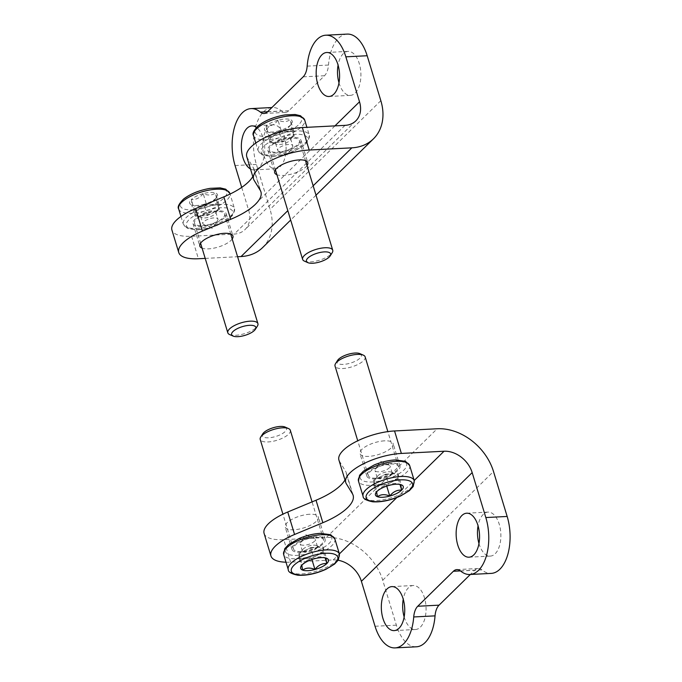 <?xml version="1.0" encoding="UTF-8"?>
<svg xmlns="http://www.w3.org/2000/svg" width="682" height="682" viewBox="0 0 682 682"><rect width="100%" height="100%" fill="white"/><g stroke="black" fill="none" stroke-linecap="round" stroke-linejoin="round"><path stroke-width="0.51" stroke-dasharray="3.41 2.56" d="M309.662 514.254A17.306 6.232 163.1 0 0 292.442 519.079A17.306 6.232 163.1 0 0 285.187 527.05A17.306 6.232 163.1 0 0 303.558 527.979A17.306 6.232 163.1 0 0 318.306 516.99A17.306 6.232 163.1 0 0 309.662 514.254M384.478 440.845A17.306 6.232 163.1 0 0 367.257 445.67A17.306 6.232 163.1 0 0 360.002 453.641A17.306 6.232 163.1 0 0 378.374 454.57A17.306 6.232 163.1 0 0 393.122 443.573A17.306 6.232 163.1 0 0 384.478 440.845M264.105 533.452A39.334 14.16 163.1 0 0 283.763 539.667L326.414 537.467A50.349 38.669 -134.5 0 1 382.713 580.212L396.37 625.164A39.334 20.844 -93 0 0 416.387 646.8M344.973 479.966A50.349 18.124 163.1 0 0 346.286 472.797A50.349 18.124 163.1 0 0 345.578 471.236L339.466 461.254A39.334 14.16 163.1 0 1 338.92 460.043M404.153 616.946A22.029 11.671 -93 0 0 415.491 629.512A22.029 11.671 -93 0 0 420.334 627.176A22.029 11.671 -93 0 0 425.483 602.146A22.029 11.671 -93 0 0 413.224 585.514A22.029 11.671 -93 0 0 403.241 599.18M478.969 543.537A22.029 11.671 -93 0 0 490.307 556.103A22.029 11.671 -93 0 0 495.149 553.767A22.029 11.671 -93 0 0 500.298 528.729A22.029 11.671 -93 0 0 488.039 512.105A22.029 11.671 -93 0 0 478.056 525.771M460.563 570.996L481.893 569.896A39.334 20.844 -93 0 0 491.202 573.392M481.893 569.896A15.737 8.337 -93 0 0 478.167 568.507A15.737 8.337 -93 0 0 474.715 570.169L470.341 574.466M285.997 562.207A39.334 14.16 163.1 0 0 290.592 562.139L333.242 559.939A25.174 19.335 -134.5 0 1 338.178 560.263M316.491 536.725A17.306 6.232 163.1 0 0 299.27 541.551A17.306 6.232 163.1 0 0 292.015 549.522A17.306 6.232 163.1 0 0 310.387 550.451A17.306 6.232 163.1 0 0 325.135 539.462A17.306 6.232 163.1 0 0 316.491 536.725M391.306 463.317A17.306 6.232 163.1 0 0 374.086 468.142A17.306 6.232 163.1 0 0 366.831 476.113A17.306 6.232 163.1 0 0 385.202 477.042A17.306 6.232 163.1 0 0 399.95 466.045A17.306 6.232 163.1 0 0 391.306 463.317M401.604 484.919L401.272 484.783C396.498 482.728 392.389 482.941 388.962 485.413C384.333 485.124 380.36 487.118 377.052 491.381L375.944 492.711M390.581 464.024A15.737 5.661 -16.9 0 1 398.441 466.505A15.737 5.661 -16.9 0 1 385.04 476.496A15.737 5.661 -16.9 0 1 368.331 475.652A15.737 5.661 -16.9 0 1 374.93 468.406A15.737 5.661 -16.9 0 1 390.581 464.024M365.143 356.891A15.737 5.661 -16.9 0 1 351.733 366.89A15.737 5.661 -16.9 0 1 335.033 366.038M359.9 353.634A12.651 4.552 -16.9 0 1 350.574 363.071A12.651 4.552 -16.9 0 1 337.573 360.42M385.552 474.178L397.862 473.547L398.262 478.875L386.353 484.834L374.043 485.473L373.642 480.145L385.552 474.178L388.962 485.413M379.593 477.161A12.591 4.535 -16.9 0 1 391.707 473.862A12.591 4.535 -16.9 0 1 396.557 474.459A12.591 4.535 -16.9 0 1 398.058 476.207A12.591 4.535 -16.9 0 1 392.303 481.859A12.591 4.535 -16.9 0 1 380.198 485.158A12.591 4.535 -16.9 0 1 373.838 482.805A12.591 4.535 -16.9 0 1 374.333 481.211A12.591 4.535 -16.9 0 1 379.593 477.161M374.043 485.473L377.453 496.709M386.353 484.834L386.737 486.096M373.642 480.145L377.052 491.381M397.862 473.547L401.272 484.783M398.262 478.875L399.95 484.425M386.131 464.74A7.869 2.83 -16.9 0 1 389.166 465.115A7.869 2.83 -16.9 0 1 390.061 465.985A7.869 2.83 -16.9 0 1 386.762 469.608A7.869 2.83 -16.9 0 1 378.936 471.799A7.869 2.83 -16.9 0 1 375.006 470.554A7.869 2.83 -16.9 0 1 375.271 469.335A7.869 2.83 -16.9 0 1 386.131 464.74M388.271 471.765A7.869 2.83 -16.9 0 1 391.298 472.14A7.869 2.83 -16.9 0 1 392.201 473.01A7.869 2.83 -16.9 0 1 385.492 478.005A7.869 2.83 -16.9 0 1 377.146 477.579A7.869 2.83 -16.9 0 1 377.41 476.36A7.869 2.83 -16.9 0 1 388.271 471.765M326.789 558.328L326.456 558.191C321.682 556.145 317.573 556.359 314.146 558.831C309.517 558.541 305.545 560.527 302.237 564.79L301.129 566.12M315.766 537.433A15.737 5.661 -16.9 0 1 323.626 539.922A15.737 5.661 -16.9 0 1 310.225 549.914A15.737 5.661 -16.9 0 1 293.516 549.07A15.737 5.661 -16.9 0 1 300.114 541.823A15.737 5.661 -16.9 0 1 315.766 537.433M290.327 430.308A15.737 5.661 -16.9 0 1 276.918 440.299A15.737 5.661 -16.9 0 1 260.217 439.455M285.085 427.051A12.651 4.552 -16.9 0 1 275.758 436.48A12.651 4.552 -16.9 0 1 262.758 433.837M310.736 547.595L323.046 546.955L323.447 552.284L311.538 558.251L299.228 558.882L298.827 553.554L310.736 547.595L314.146 558.831M304.777 550.57A12.591 4.535 -16.9 0 1 316.891 547.271A12.591 4.535 -16.9 0 1 321.742 547.868A12.591 4.535 -16.9 0 1 323.242 549.624A12.591 4.535 -16.9 0 1 317.488 555.267A12.591 4.535 -16.9 0 1 305.383 558.567A12.591 4.535 -16.9 0 1 299.023 556.222A12.591 4.535 -16.9 0 1 299.517 554.619A12.591 4.535 -16.9 0 1 304.777 550.57M299.228 558.882L302.637 570.118M311.538 558.251L311.921 559.504M298.827 553.554L302.237 564.79M323.046 546.955L326.456 558.191M323.447 552.284L325.135 557.833M311.316 538.158A7.869 2.83 -16.9 0 1 314.351 538.524A7.869 2.83 -16.9 0 1 315.246 539.394A7.869 2.83 -16.9 0 1 311.947 543.017A7.869 2.83 -16.9 0 1 304.121 545.216A7.869 2.83 -16.9 0 1 300.191 543.972A7.869 2.83 -16.9 0 1 300.455 542.744A7.869 2.83 -16.9 0 1 311.316 538.158M313.456 545.174A7.869 2.83 -16.9 0 1 316.482 545.549A7.869 2.83 -16.9 0 1 317.386 546.418A7.869 2.83 -16.9 0 1 310.677 551.414A7.869 2.83 -16.9 0 1 302.331 550.996A7.869 2.83 -16.9 0 1 302.595 549.769A7.869 2.83 -16.9 0 1 313.456 545.174M307.019 165.59A17.306 6.232 -16.9 0 1 283.294 175.445A17.306 6.232 -16.9 0 1 276.909 174.737M232.204 239.007A17.306 6.232 -16.9 0 1 208.479 248.862A17.306 6.232 -16.9 0 1 202.094 248.154M205.205 258.393L237.592 256.722M262.672 247.532A50.349 38.669 45.5 0 0 270.055 209.391L256.398 164.447A39.334 20.844 -93 0 1 272.357 107.509A39.334 20.844 -93 0 1 281.666 111.004A15.737 8.337 -93 0 0 285.383 112.394A15.737 8.337 -93 0 0 288.844 110.731L324.496 75.745A15.737 8.337 -93 0 0 328.502 65.037A39.334 20.844 -93 0 1 347.172 34.1M338.997 82.82A22.029 11.671 -93 0 0 350.335 95.386A22.029 11.671 -93 0 0 360.855 72.786A22.029 11.671 -93 0 0 348.059 51.389A22.029 11.671 -93 0 0 343.225 53.725A22.029 11.671 -93 0 0 338.076 65.054M268.41 127.133A22.029 11.671 -93 0 0 263.252 152.171A22.029 11.671 -93 0 0 275.519 168.795A22.029 11.671 -93 0 0 286.039 146.195A22.029 11.671 -93 0 0 273.243 124.797A22.029 11.671 -93 0 0 268.41 127.133M250.49 168.983A22.029 11.671 -93 0 0 254.19 169.895A22.029 11.671 -93 0 0 264.71 151.626A22.029 11.671 -93 0 0 256.492 127.364M241.709 187.38L248.725 210.491A25.174 19.335 45.5 0 1 245.034 229.561A25.174 19.335 45.5 0 1 234.233 234.071L191.582 236.27A39.334 14.16 -16.9 0 1 171.924 230.056M276.466 152.973A17.306 6.232 -16.9 0 1 267.821 150.236A17.306 6.232 -16.9 0 1 282.57 139.247A17.306 6.232 -16.9 0 1 300.941 140.177A17.306 6.232 -16.9 0 1 293.686 148.147A17.306 6.232 -16.9 0 1 276.466 152.973M201.65 226.381A17.306 6.232 -16.9 0 1 193.006 223.653A17.306 6.232 -16.9 0 1 207.754 212.656A17.306 6.232 -16.9 0 1 226.126 213.585A17.306 6.232 -16.9 0 1 218.871 221.556A17.306 6.232 -16.9 0 1 201.65 226.381M246.739 156.647A39.334 14.16 -16.9 0 0 247.293 157.857L253.406 167.84A50.349 18.124 -16.9 0 1 254.105 169.392A50.349 18.124 -16.9 0 1 252.8 176.57M195.095 216.16L207.405 215.521L213.364 212.537L219.314 209.553L218.913 204.225L206.603 204.864L194.694 210.823L195.095 216.16L191.685 204.924A14.535 5.234 163.1 0 0 203.995 204.285C200.585 206.757 196.484 206.97 191.685 204.924C192.239 205.418 192.102 203.645 191.284 199.587A14.535 5.234 163.1 0 0 191.352 204.788A14.535 5.234 163.1 0 0 191.685 204.924L191.352 204.788M203.193 193.628A14.535 5.234 163.1 0 0 191.284 199.587C195.913 199.877 199.886 197.891 203.193 193.628C207.967 195.674 212.076 195.461 215.503 192.989A14.535 5.234 163.1 0 0 203.193 193.628L206.603 204.864M219.314 209.553L215.904 198.317C212.648 202.563 208.675 204.549 203.995 204.285A14.535 5.234 163.1 0 0 215.904 198.317A14.535 5.234 163.1 0 0 217.012 196.987A14.535 5.234 163.1 0 0 215.503 192.989C216.322 197.021 216.458 198.794 215.904 198.317L217.012 196.987M202.375 225.682A15.737 5.661 163.1 0 0 218.027 221.292A15.737 5.661 163.1 0 0 224.625 214.046A15.737 5.661 163.1 0 0 207.916 213.202A15.737 5.661 163.1 0 0 194.515 223.193A15.737 5.661 163.1 0 0 202.375 225.682M229.612 334.547A15.737 5.661 163.1 0 0 235.674 335.297A15.737 5.661 163.1 0 0 257.395 326.107M194.899 213.492A12.591 4.535 163.1 0 0 196.399 215.239A12.591 4.535 163.1 0 0 201.25 215.836A12.591 4.535 163.1 0 0 213.364 212.537A12.591 4.535 163.1 0 0 218.624 208.487A12.591 4.535 163.1 0 0 219.118 206.893A12.591 4.535 163.1 0 0 212.758 204.549A12.591 4.535 163.1 0 0 200.653 207.848A12.591 4.535 163.1 0 0 194.899 213.492M218.913 204.225L215.503 192.989M194.694 210.823L191.284 199.587M207.405 215.521L203.995 204.285M206.825 224.958A7.869 2.83 163.1 0 0 217.686 220.363A7.869 2.83 163.1 0 0 217.95 219.144A7.869 2.83 163.1 0 0 214.02 217.899A7.869 2.83 163.1 0 0 206.194 220.09A7.869 2.83 163.1 0 0 202.895 223.713A7.869 2.83 163.1 0 0 203.79 224.583A7.869 2.83 163.1 0 0 206.825 224.958M204.694 217.933A7.869 2.83 163.1 0 0 215.546 213.338A7.869 2.83 163.1 0 0 215.81 212.119A7.869 2.83 163.1 0 0 207.464 211.693A7.869 2.83 163.1 0 0 200.755 216.697A7.869 2.83 163.1 0 0 201.659 217.558A7.869 2.83 163.1 0 0 204.694 217.933M269.91 142.743L282.22 142.112L288.179 139.128L294.13 136.144L293.729 130.816L281.419 131.447L269.509 137.414L269.91 142.743L266.5 131.507A14.535 5.234 163.1 0 0 278.81 130.876C275.4 133.348 271.3 133.553 266.5 131.507C267.054 132.01 266.918 130.228 266.099 126.179A14.535 5.234 163.1 0 0 266.168 131.37A14.535 5.234 163.1 0 0 266.5 131.507L266.168 131.37M278.009 120.211A14.535 5.234 163.1 0 0 266.099 126.179C270.728 126.468 274.701 124.482 278.009 120.211C282.783 122.266 286.892 122.052 290.319 119.58A14.535 5.234 163.1 0 0 278.009 120.211L281.419 131.447M294.13 136.144L290.72 124.908C287.463 129.145 283.49 131.14 278.81 130.876A14.535 5.234 163.1 0 0 290.72 124.908A14.535 5.234 163.1 0 0 291.828 123.578A14.535 5.234 163.1 0 0 290.319 119.58C291.137 123.604 291.274 125.386 290.72 124.908L291.828 123.578M277.19 152.265A15.737 5.661 163.1 0 0 292.842 147.883A15.737 5.661 163.1 0 0 299.441 140.637A15.737 5.661 163.1 0 0 282.732 139.784A15.737 5.661 163.1 0 0 269.33 149.784A15.737 5.661 163.1 0 0 277.19 152.265M304.428 261.129A15.737 5.661 163.1 0 0 310.489 261.879A15.737 5.661 163.1 0 0 332.211 252.69M269.714 140.083A12.591 4.535 163.1 0 0 271.214 141.83A12.591 4.535 163.1 0 0 276.065 142.427A12.591 4.535 163.1 0 0 288.179 139.128A12.591 4.535 163.1 0 0 293.439 135.079A12.591 4.535 163.1 0 0 293.933 133.484A12.591 4.535 163.1 0 0 287.574 131.132A12.591 4.535 163.1 0 0 275.468 134.431A12.591 4.535 163.1 0 0 269.714 140.083M293.729 130.816L290.319 119.58M269.509 137.414L266.099 126.179M282.22 142.112L278.81 130.876M281.64 151.549A7.869 2.83 163.1 0 0 292.501 146.954A7.869 2.83 163.1 0 0 292.766 145.726A7.869 2.83 163.1 0 0 288.836 144.49A7.869 2.83 163.1 0 0 281.01 146.681A7.869 2.83 163.1 0 0 277.71 150.304A7.869 2.83 163.1 0 0 278.606 151.174A7.869 2.83 163.1 0 0 281.64 151.549M279.509 144.524A7.869 2.83 163.1 0 0 290.362 139.929A7.869 2.83 163.1 0 0 290.626 138.71A7.869 2.83 163.1 0 0 282.28 138.284A7.869 2.83 163.1 0 0 275.571 143.28A7.869 2.83 163.1 0 0 276.474 144.149A7.869 2.83 163.1 0 0 279.509 144.524M326.414 537.467L437.196 428.756M382.713 580.212L493.504 471.509M333.242 559.939L339.389 553.903M396.779 497.587L414.204 480.495M290.592 562.139L283.763 539.667M375.049 626.264L396.37 625.164M460.452 570.911L474.715 570.169M346.294 483.726L339.466 461.254M352.406 493.717L345.578 471.236M414.272 480.725A26.751 9.633 -16.9 0 1 391.485 497.715A26.751 9.633 -16.9 0 1 363.088 496.274M409.669 465.55A26.751 9.633 -16.9 0 1 386.873 482.541A26.751 9.633 -16.9 0 1 358.476 481.1M394.469 460.214A24.228 8.721 -16.9 0 1 395.628 475.601A24.228 8.721 -16.9 0 1 360.079 477.434A24.228 8.721 -16.9 0 1 394.469 460.214M339.457 554.134A26.751 9.633 -16.9 0 1 316.67 571.124A26.751 9.633 -16.9 0 1 288.273 569.683M334.853 538.968A26.751 9.633 -16.9 0 1 312.058 555.958A26.751 9.633 -16.9 0 1 283.661 554.517M319.653 533.622A24.228 8.721 -16.9 0 1 320.813 549.01A24.228 8.721 -16.9 0 1 285.264 550.843A24.228 8.721 -16.9 0 1 319.653 533.622M313.157 185.794L287.821 210.653M380.837 100.689L270.055 209.391M334.956 125.88L248.725 210.491M345.015 125.36L234.233 234.071M191.582 236.27L198.411 258.742M235.068 165.547L256.398 164.447M307.181 66.137L328.502 65.037M267.625 111.72L281.666 111.004M267.514 111.831L288.844 110.731M303.166 76.844L324.496 75.745M247.293 157.857L254.122 180.329M253.406 167.84L260.234 190.312M192.512 209.826A24.228 8.721 163.1 0 0 226.91 192.605A24.228 8.721 163.1 0 0 191.352 194.438A24.228 8.721 163.1 0 0 192.512 209.826M178.684 208.982A26.751 9.633 163.1 0 0 192.043 213.202A26.751 9.633 163.1 0 0 218.649 205.742A26.751 9.633 163.1 0 0 229.868 193.424M196.655 228.376A26.751 9.633 163.1 0 0 223.261 220.917A26.751 9.633 163.1 0 0 234.48 208.598A26.751 9.633 163.1 0 0 206.083 207.157A26.751 9.633 163.1 0 0 183.287 224.148A26.751 9.633 163.1 0 0 196.655 228.376M198.488 229.493A24.228 8.721 163.1 0 0 232.877 212.264A24.228 8.721 163.1 0 0 197.328 214.105A24.228 8.721 163.1 0 0 198.488 229.493M267.327 136.417A24.228 8.721 163.1 0 0 301.725 119.188A24.228 8.721 163.1 0 0 266.168 121.021A24.228 8.721 163.1 0 0 267.327 136.417M253.499 135.565A26.751 9.633 163.1 0 0 266.858 139.793A26.751 9.633 163.1 0 0 293.465 132.334A26.751 9.633 163.1 0 0 304.683 120.015M271.47 154.959A26.751 9.633 163.1 0 0 298.077 147.5A26.751 9.633 163.1 0 0 309.296 135.181A26.751 9.633 163.1 0 0 280.899 133.749A26.751 9.633 163.1 0 0 258.103 150.739A26.751 9.633 163.1 0 0 271.47 154.959M273.303 156.076A24.228 8.721 163.1 0 0 307.693 138.855A24.228 8.721 163.1 0 0 272.144 140.688A24.228 8.721 163.1 0 0 273.303 156.076M399.95 466.045L393.122 443.573M366.831 476.113L360.002 453.641M325.135 539.462L318.306 516.99M292.015 549.522L285.187 527.05M468.986 557.203L490.307 556.103M466.71 513.205L488.039 512.105M394.17 630.611L415.491 629.512M391.894 586.614L413.224 585.514M456.846 569.606L478.167 568.507M353.114 495.268L346.286 472.797M398.441 466.505L387.845 431.612M368.331 475.652L357.735 440.76M389.166 465.115L380.403 461.245L375.271 469.335M392.201 473.01L390.061 465.985M377.146 477.579L375.006 470.554M377.41 476.36L374.333 481.211M391.298 472.14L396.557 474.459M323.626 539.922L312.075 501.884M293.516 549.07L282.919 514.177M314.351 538.524L305.587 534.662L300.455 542.744M317.386 546.418L315.246 539.394M302.331 550.996L300.191 543.972M302.595 549.769L299.517 554.619M316.482 545.549L321.742 547.868M316.013 195.188L290.677 220.056M355.825 120.859L245.034 229.561M193.006 223.653L199.835 246.125M226.126 213.585L232.954 236.066M267.821 150.236L274.65 172.716M300.941 140.177L307.77 162.648M254.19 169.895L275.519 168.795M251.922 125.897L273.243 124.797M329.005 96.486L350.335 95.386M326.738 52.488L348.059 51.389M271.888 107.534L272.357 107.509M264.062 113.493L285.383 112.394M254.105 169.392L260.933 191.864M180.952 216.458L183.287 224.148L187.448 228.393L197.933 229.757C204.779 229.331 211.744 227.652 218.837 224.71L229.57 218.538L233.38 214.438L234.48 208.598L230.064 194.055M194.515 223.193L200.585 243.184M224.625 214.046L230.695 234.037M203.79 224.583L212.554 228.453L217.686 220.363M200.755 216.697L202.895 223.713M215.81 212.119L217.95 219.144M215.546 213.338L218.624 208.487M201.659 217.558L196.399 215.239M255.767 143.05L258.103 150.739L262.263 154.976L272.749 156.349C279.594 155.922 286.559 154.243 293.652 151.302L304.385 145.13L308.196 141.021L309.296 135.181L306.909 127.329M269.33 149.784L275.4 169.775M299.441 140.637L305.51 160.628M278.606 151.174L287.369 155.044L292.501 146.954M275.571 143.28L277.71 150.304M290.626 138.71L292.766 145.726M290.362 139.929L293.439 135.079M276.474 144.149L271.214 141.83"/><path stroke-width="1.02" d="M414.204 480.495L444.025 451.237L401.374 453.436A39.334 14.16 163.1 0 0 362.244 464.399A39.334 14.16 163.1 0 0 345.748 482.515A39.334 14.16 163.1 0 0 346.294 483.726L352.406 493.717A50.349 18.124 163.1 0 1 353.114 495.268A50.349 18.124 163.1 0 1 322.85 522.719L294.573 534.483L287.744 512.003A39.334 14.16 163.1 0 0 264.105 533.452L270.933 555.932A39.334 14.16 163.1 0 0 285.997 562.207M287.744 512.003L316.022 500.247A50.349 18.124 163.1 0 0 344.973 479.966M401.374 453.436L394.546 430.956A39.334 14.16 163.1 0 0 355.424 441.927A39.334 14.16 163.1 0 0 338.92 460.043L345.748 482.515M394.546 430.956L437.196 428.756A50.349 38.669 -134.5 0 1 493.504 471.509L507.161 516.453A39.334 20.844 -93 0 1 491.202 573.392L469.872 574.491A39.334 20.844 -93 0 0 485.831 517.553L472.174 472.609A25.174 19.335 -134.5 0 0 444.025 451.237M403.241 599.18A22.029 11.671 -93 0 0 404.153 616.946M478.056 525.771A22.029 11.671 -93 0 0 478.969 543.537M470.341 574.466L439.063 605.156A15.737 8.337 -93 0 0 435.048 615.863A39.334 20.844 -93 0 1 416.387 646.8L395.057 647.9A39.334 20.844 -93 0 0 413.727 616.963L435.048 615.863M399.004 628.275A22.029 11.671 -93 0 0 404.162 603.246A22.029 11.671 -93 0 0 391.894 586.614A22.029 11.671 -93 0 0 381.374 609.214A22.029 11.671 -93 0 0 394.17 630.611A22.029 11.671 -93 0 0 399.004 628.275M473.82 554.867A22.029 11.671 -93 0 0 478.977 529.829A22.029 11.671 -93 0 0 466.71 513.205A22.029 11.671 -93 0 0 456.19 535.805A22.029 11.671 -93 0 0 468.986 557.203A22.029 11.671 -93 0 0 473.82 554.867M469.872 574.491A39.334 20.844 -93 0 1 460.563 570.996A15.737 8.337 -93 0 0 456.846 569.606A15.737 8.337 -93 0 0 453.385 571.269L417.734 606.255A15.737 8.337 -93 0 0 413.727 616.963M395.057 647.9A39.334 20.844 -93 0 1 375.049 626.264L361.392 581.311L472.174 472.609M338.178 560.263A25.174 19.335 -134.5 0 1 361.392 581.311M294.573 534.483A39.334 14.16 163.1 0 0 270.933 555.932M377.052 491.381C376.498 490.878 376.635 492.66 377.453 496.709A14.535 5.234 -16.9 0 1 375.944 492.711A14.535 5.234 -16.9 0 1 377.052 491.381A14.535 5.234 -16.9 0 1 388.962 485.413A14.535 5.234 -16.9 0 1 401.272 484.783A14.535 5.234 -16.9 0 1 401.604 484.919A14.535 5.234 -16.9 0 1 401.672 490.111C400.854 486.078 400.718 484.305 401.272 484.783M389.763 496.078A14.535 5.234 -16.9 0 1 377.453 496.709C380.863 494.237 384.963 494.024 389.763 496.078C393.02 491.833 396.992 489.847 401.672 490.111A14.535 5.234 -16.9 0 1 389.763 496.078L386.737 486.096M357.735 440.76L335.033 366.038A15.737 5.661 -16.9 0 1 335.561 363.591A15.737 5.661 -16.9 0 1 357.283 354.41A15.737 5.661 -16.9 0 1 363.344 355.152A15.737 5.661 -16.9 0 1 365.143 356.891L387.845 431.612M335.561 363.591L337.573 360.42A12.651 4.552 -16.9 0 1 355.032 353.037A12.651 4.552 -16.9 0 1 359.9 353.634L363.344 355.152M399.95 484.425L401.672 490.111M302.237 564.79C301.683 564.295 301.819 566.069 302.637 570.118A14.535 5.234 -16.9 0 1 301.129 566.12A14.535 5.234 -16.9 0 1 302.237 564.79A14.535 5.234 -16.9 0 1 314.146 558.831A14.535 5.234 -16.9 0 1 326.456 558.191A14.535 5.234 -16.9 0 1 326.789 558.328A14.535 5.234 -16.9 0 1 326.857 563.52C326.039 559.496 325.902 557.714 326.456 558.191M314.948 569.487A14.535 5.234 -16.9 0 1 302.637 570.118C306.048 567.654 310.148 567.441 314.948 569.487C318.204 565.25 322.177 563.255 326.857 563.52A14.535 5.234 -16.9 0 1 314.948 569.487L311.921 559.504M282.919 514.177L260.217 439.455A15.737 5.661 -16.9 0 1 260.746 437.009A15.737 5.661 -16.9 0 1 282.467 427.819A15.737 5.661 -16.9 0 1 288.529 428.569A15.737 5.661 -16.9 0 1 290.327 430.308L312.075 501.884M260.746 437.009L262.758 433.837A12.651 4.552 -16.9 0 1 280.217 426.446A12.651 4.552 -16.9 0 1 285.085 427.051L288.529 428.569M325.135 557.833L326.857 563.52M276.909 174.737A17.306 6.232 -16.9 0 1 274.65 172.716A17.306 6.232 -16.9 0 1 289.398 161.719A17.306 6.232 -16.9 0 1 307.77 162.648A17.306 6.232 -16.9 0 1 307.019 165.59M202.094 248.154A17.306 6.232 -16.9 0 1 199.835 246.125A17.306 6.232 -16.9 0 1 214.583 235.128A17.306 6.232 -16.9 0 1 232.954 236.066A17.306 6.232 -16.9 0 1 232.204 239.007M252.8 176.57A50.349 18.124 -16.9 0 1 223.841 196.851L230.669 219.323A50.349 18.124 -16.9 0 0 260.933 191.864A50.349 18.124 -16.9 0 0 260.234 190.312L254.122 180.329A39.334 14.16 -16.9 0 1 253.568 179.119A39.334 14.16 -16.9 0 1 270.072 161.003A39.334 14.16 -16.9 0 1 309.193 150.031L351.844 147.832A50.349 38.669 45.5 0 0 373.455 138.83A50.349 38.669 45.5 0 0 380.837 100.689L367.18 55.736A39.334 20.844 -93 0 0 347.172 34.1L325.843 35.2A39.334 20.844 -93 0 0 307.181 66.137A15.737 8.337 -93 0 1 303.166 76.844L267.514 111.831A15.737 8.337 -93 0 1 264.062 113.493A15.737 8.337 -93 0 1 260.336 112.104A39.334 20.844 -93 0 0 251.027 108.609A39.334 20.844 -93 0 0 235.068 165.547L241.709 187.38M230.669 219.323L202.401 231.079A39.334 14.16 -16.9 0 0 178.752 252.528A39.334 14.16 -16.9 0 0 198.411 258.742L205.205 258.393M237.592 256.722L241.061 256.543A50.349 38.669 45.5 0 0 262.672 247.532L290.677 220.056M338.076 65.054A22.029 11.671 -93 0 0 338.997 82.82M321.895 54.824A22.029 11.671 -93 0 0 316.746 79.854A22.029 11.671 -93 0 0 329.005 96.486A22.029 11.671 -93 0 0 339.525 73.886A22.029 11.671 -93 0 0 326.738 52.488A22.029 11.671 -93 0 0 321.895 54.824M256.492 127.364A22.029 11.671 -93 0 0 251.922 125.897A22.029 11.671 -93 0 0 247.08 128.233A22.029 11.671 -93 0 0 241.488 149.827A22.029 11.671 -93 0 0 250.49 168.983M325.843 35.2A39.334 20.844 -93 0 1 345.859 56.836L359.516 101.789L334.956 125.88M253.568 179.119L246.739 156.647A39.334 14.16 -16.9 0 1 263.243 138.523A39.334 14.16 -16.9 0 1 302.365 127.56L345.015 125.36A25.174 19.335 45.5 0 0 355.825 120.859A25.174 19.335 45.5 0 0 359.516 101.789M178.752 252.528L171.924 230.056A39.334 14.16 -16.9 0 1 195.572 208.607L202.401 231.079M223.841 196.851L195.572 208.607M255.383 329.278L257.395 326.107A15.737 5.661 163.1 0 0 257.924 323.66A15.737 5.661 163.1 0 0 241.223 322.816A15.737 5.661 163.1 0 0 227.814 332.807A15.737 5.661 163.1 0 0 229.612 334.547L233.056 336.064A12.651 4.552 163.1 0 0 237.924 336.661A12.651 4.552 163.1 0 0 255.383 329.278A12.651 4.552 163.1 0 0 242.383 326.635A12.651 4.552 163.1 0 0 233.056 336.064M330.199 255.869L332.211 252.69A15.737 5.661 163.1 0 0 332.739 250.251A15.737 5.661 163.1 0 0 316.039 249.399A15.737 5.661 163.1 0 0 302.629 259.399A15.737 5.661 163.1 0 0 304.428 261.129L307.872 262.647A12.651 4.552 163.1 0 0 312.74 263.252A12.651 4.552 163.1 0 0 330.199 255.869A12.651 4.552 163.1 0 0 317.198 253.218A12.651 4.552 163.1 0 0 307.872 262.647M339.389 553.903L396.779 497.587M485.831 517.553L507.161 516.453M453.385 571.269L460.452 570.911M417.734 606.255L439.063 605.156M322.85 522.719L316.022 500.247M400.445 479.872A24.228 8.721 -16.9 0 1 401.604 495.26A24.228 8.721 -16.9 0 1 366.046 497.101A24.228 8.721 -16.9 0 1 400.445 479.872M400.914 476.496A26.751 9.633 -16.9 0 1 414.272 480.725L413.181 486.556L409.37 490.665L400.709 495.916C390.752 500.349 381.434 502.319 372.747 501.807C366.166 500.469 362.952 498.627 363.088 496.274A26.751 9.633 -16.9 0 1 374.307 483.956A26.751 9.633 -16.9 0 1 400.914 476.496M396.302 461.33A26.751 9.633 -16.9 0 1 409.669 465.55L405.509 461.313L395.023 459.941C388.177 460.367 381.212 462.046 374.12 464.988L363.387 471.16L359.576 475.269L358.476 481.1A26.751 9.633 -16.9 0 1 369.695 468.781A26.751 9.633 -16.9 0 1 396.302 461.33M325.629 553.29A24.228 8.721 -16.9 0 1 326.789 568.677A24.228 8.721 -16.9 0 1 291.231 570.51A24.228 8.721 -16.9 0 1 325.629 553.29M326.098 549.914A26.751 9.633 -16.9 0 1 339.457 554.134L338.366 559.973L334.555 564.074L325.894 569.325C315.937 573.767 306.619 575.727 297.932 575.224C291.35 573.886 288.136 572.036 288.273 569.683A26.751 9.633 -16.9 0 1 299.492 557.365A26.751 9.633 -16.9 0 1 326.098 549.914M321.486 534.739A26.751 9.633 -16.9 0 1 334.853 538.968L330.693 534.722L320.208 533.358C313.362 533.776 306.397 535.464 299.304 538.396L288.571 544.577L284.761 548.678L283.661 554.517A26.751 9.633 -16.9 0 1 294.88 542.199A26.751 9.633 -16.9 0 1 321.486 534.739M351.844 147.832L313.157 185.794M287.821 210.653L241.061 256.543M302.365 127.56L309.193 150.031M345.859 56.836L367.18 55.736M260.336 112.104L267.625 111.72M178.684 208.982C177.26 207.098 178.906 203.773 183.629 199.008C190.559 193.756 199.4 190.201 210.141 188.351L220.26 187.9L225.716 189.187L229.868 193.424A26.751 9.633 163.1 0 0 201.471 191.992A26.751 9.633 163.1 0 0 178.684 208.982L180.952 216.458M253.499 135.565C252.076 133.689 253.721 130.364 258.444 125.599C265.375 120.339 274.215 116.784 284.957 114.934L295.076 114.482L300.532 115.77L304.683 120.015A26.751 9.633 163.1 0 0 276.287 118.574A26.751 9.633 163.1 0 0 253.499 135.565L255.767 143.05M414.272 480.725L409.669 465.55M363.088 496.274L358.476 481.1M339.457 554.134L334.853 538.968M288.273 569.683L283.661 554.517M373.455 138.83L316.013 195.188M251.027 108.609L271.888 107.534M229.868 193.424L230.064 194.055M200.585 243.184L227.814 332.807M230.695 234.037L257.924 323.66M304.683 120.015L306.909 127.329M275.4 169.775L302.629 259.399M305.51 160.628L332.739 250.251"/></g></svg>

